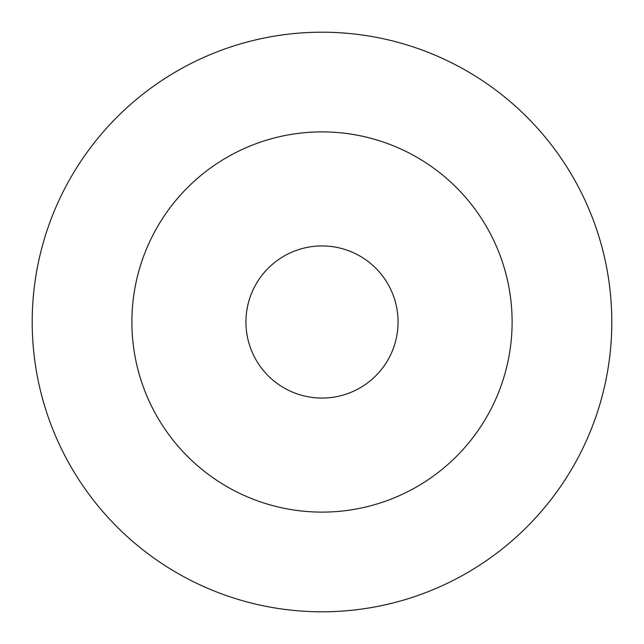 <?xml version="1.0" encoding="UTF-8"?>
<svg xmlns="http://www.w3.org/2000/svg" width="644" height="644" viewBox="0 0 644 644"><rect width="100%" height="100%" fill="white"/><g stroke="black" fill="none" stroke-linecap="round" stroke-linejoin="round"><path stroke-width="0.97" d="M398.064 322A76.064 76.064 0 0 0 322 245.936A76.064 76.064 0 0 0 245.936 322A76.064 76.064 0 0 0 322 398.064A76.064 76.064 0 0 0 398.064 322M322 512.109A190.109 190.109 0 0 0 512.109 322A190.109 190.109 0 0 0 322 131.891A190.109 190.109 0 0 0 131.891 322A190.109 190.109 0 0 0 322 512.109M322 611.8A289.8 289.8 0 0 0 611.8 322A289.8 289.8 0 0 0 322 32.2A289.8 289.8 0 0 0 32.2 322A289.8 289.8 0 0 0 322 611.8"/></g></svg>
